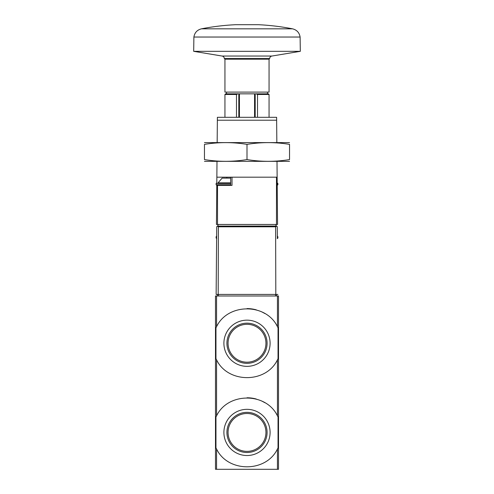 <?xml version="1.0" encoding="UTF-8"?>
<svg xmlns="http://www.w3.org/2000/svg" width="494" height="494" viewBox="0 0 494 494"><rect width="100%" height="100%" fill="white"/><g stroke="black" fill="none" stroke-linecap="round" stroke-linejoin="round"><path stroke-width="0.74" d="M215.958 358.675A34.66 34.66 0 0 0 216.557 359.83C227.783 383.492 266.118 383.616 277.443 359.83L278.042 358.675L278.042 327.831L277.443 326.676C266.217 303.013 227.882 302.89 216.557 326.676L215.958 327.831L215.958 358.675L216.557 359.83L216.557 415.855L215.958 417.01L215.958 447.854L216.557 449.003C227.783 472.672 266.118 472.795 277.443 449.003L278.042 447.854L278.042 417.01L277.443 415.855C266.217 392.193 227.882 392.069 216.557 415.855A34.66 34.66 0 0 0 215.958 417.01M215.489 295.986L278.511 295.986L278.511 469.3L215.489 469.3L215.489 295.986M278.042 327.831A34.66 34.66 0 0 0 277.443 326.676L277.443 295.986M264.809 313.517A34.66 34.66 0 0 0 262.042 312.023M256.281 309.855A34.66 34.66 0 0 0 247.031 308.589M216.557 295.986L216.557 326.676A34.66 34.66 0 0 0 215.958 327.831M270.094 343.256A23.095 23.095 0 0 0 235.453 323.249A23.095 23.095 0 0 0 235.453 363.257A23.095 23.095 0 0 0 270.094 343.256M278.042 417.01A34.66 34.66 0 0 0 277.443 415.855L277.443 359.83M264.809 402.696A34.66 34.66 0 0 0 262.042 401.202M256.281 399.035A34.66 34.66 0 0 0 247.031 397.769M215.958 447.854A34.66 34.66 0 0 0 216.557 449.003L216.557 469.3M270.094 432.429A23.095 23.095 0 0 0 235.453 412.428A23.095 23.095 0 0 0 235.453 452.436A23.095 23.095 0 0 0 270.094 432.429M265.945 343.256A18.945 18.945 0 0 0 237.528 326.849A18.945 18.945 0 0 0 237.528 359.657A18.945 18.945 0 0 0 265.945 343.256M267.081 343.256A20.081 20.081 0 0 0 236.959 325.861A20.081 20.081 0 0 0 236.959 360.645A20.081 20.081 0 0 0 267.081 343.256M265.945 432.429A18.945 18.945 0 0 0 237.528 416.028A18.945 18.945 0 0 0 237.528 448.836A18.945 18.945 0 0 0 265.945 432.429M267.081 432.429A20.081 20.081 0 0 0 236.959 415.04A20.081 20.081 0 0 0 236.959 449.818A20.081 20.081 0 0 0 267.081 432.429M275.992 224.455L275.992 226.03L276.492 226.03L217.212 226.091L218.379 226.808L218.187 294.412L275.813 294.412L275.621 226.808L218.379 226.808M275.621 226.808L276.788 226.091L277.276 226.808L277.356 236.126M218.187 294.412L216.131 294.412L216.724 226.808L217.212 226.091M277.381 238.621L277.276 226.808M275.813 294.412L277.869 294.412M276.621 294.412L276.621 295.986M217.379 294.412L217.379 295.986M277.251 236.113L277.881 236.743L277.881 238.003L277.251 238.633M256.071 93.841L257.522 94.471L269.057 94.471L268.427 93.841L225.573 93.841L224.943 94.471L224.943 117.313M237.929 93.841L236.478 94.471L236.478 117.313M221.318 185.38L230.686 185.38L230.686 177.185L277.14 177.185L277.554 224.455L216.446 224.455L216.786 185.38L232.013 185.38L232.013 177.185M230.686 177.185L216.86 177.185L216.996 161.433M218.008 224.455L218.008 226.03M276.64 120.215L276.615 117.313L217.385 117.313L217.36 120.215L276.64 120.215L276.838 142.525M217.162 142.525L217.36 120.215M277.004 161.433L277.14 177.185M216.86 177.185L216.81 182.86M300.315 51.327L193.685 51.327L222.059 56.038L271.941 56.038L300.315 51.327L300.111 37.038L193.889 37.038L193.685 51.327M269.057 59.175L224.943 59.175L224.943 92.106L269.057 92.106L269.057 59.175L269.687 58.545L224.313 58.545C224.196 57.137 223.442 56.304 222.059 56.038M238.806 93.841L238.806 117.313M255.194 93.841L255.194 117.313M204.46 161.347L289.54 161.347M289.54 159.581C289.54 161.902 289.54 161.902 289.54 159.581C275.362 161.902 261.178 161.902 247 159.581C232.822 161.902 218.638 161.902 204.46 159.581C204.46 161.902 204.46 161.902 204.46 159.581L204.46 144.372C204.46 142.056 204.46 142.056 204.46 144.372C218.638 142.05 232.822 142.05 247 144.372C261.178 142.05 275.362 142.05 289.54 144.372C289.54 142.056 289.54 142.056 289.54 144.372L289.54 159.581M204.46 142.605L289.54 142.605M247 144.372L247 159.581M222.868 178.13L230.686 178.13L222.109 178.13L218.027 182.86L230.686 182.86L218.027 182.86M216.786 185.38L216.119 184.75L230.686 184.75M277.196 183.49L277.881 183.49L277.19 182.86M277.881 183.49L277.881 184.75L277.214 185.38M277.443 449.003L277.443 469.3M275.522 294.412L275.522 295.986M218.478 294.412L218.478 295.986M277.881 236.743L277.362 236.743M277.881 238.003L277.375 238.003M216.638 236.743L216.119 236.743L216.749 236.113M216.625 238.003L216.119 238.003L216.749 238.633M236.478 94.471L224.943 94.471M257.522 94.471L257.522 117.313M217.514 185.38L217.514 224.455M276.486 177.185L276.486 224.455M226.832 178.13L226.832 177.185M201.472 28.825L292.528 28.825C281.247 26.62 269.86 25.243 258.374 24.7L235.626 24.7C224.14 25.243 212.753 26.62 201.472 28.825C197.162 29.918 194.636 32.653 193.889 37.038M239.436 93.841L239.436 117.313M254.564 93.841L254.564 117.313M230.686 183.49L216.119 183.49L216.749 182.86M277.881 184.75L277.208 184.75M216.119 236.743L216.119 238.003M269.057 94.471L269.057 117.313M292.528 28.825C296.838 29.918 299.364 32.653 300.111 37.038M269.687 58.545C269.804 57.137 270.558 56.304 271.941 56.038M224.313 58.545L224.943 59.175M226.518 92.106L226.518 93.841M267.482 92.106L267.482 93.841M216.119 183.49L216.119 184.75"/></g></svg>
